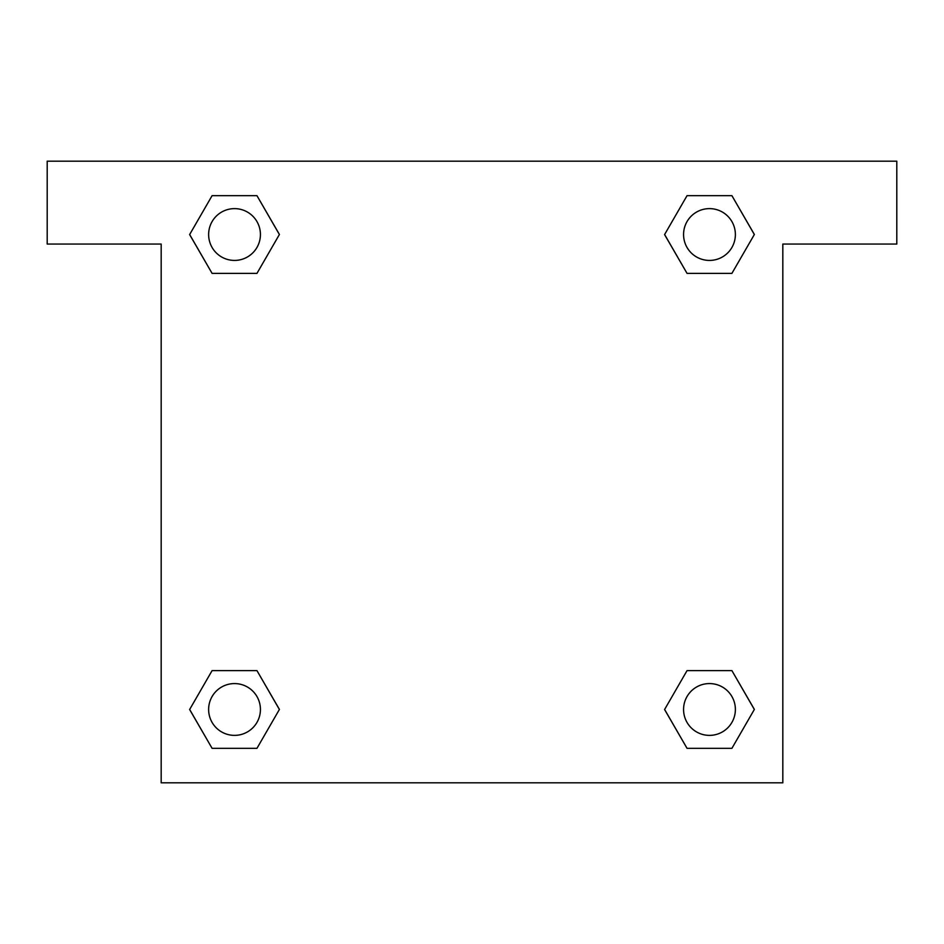 <?xml version="1.0" encoding="UTF-8"?>
<svg xmlns="http://www.w3.org/2000/svg" width="944" height="944" viewBox="0 0 944 944"><rect width="100%" height="100%" fill="white"/><g stroke="black" fill="none" stroke-linecap="round" stroke-linejoin="round"><path stroke-width="1.42" d="M896.8 161.176L47.2 161.176L47.2 244.059L161.176 244.059L161.176 782.824L782.824 782.824L782.824 244.059L896.8 244.059L896.8 161.176M212.093 273.382L256.957 273.382L212.093 273.382L189.661 234.525L212.093 195.668L256.957 195.668L279.389 234.525L256.957 273.382L212.093 273.382L189.614 234.56M256.957 195.668L212.093 195.668L256.957 195.668L279.436 234.501M256.957 670.618L212.093 670.618L256.957 670.618L279.389 709.475L256.957 748.332L212.093 748.332L189.661 709.475L212.093 670.618L256.957 670.618L279.436 709.44M212.093 748.332L256.957 748.332L212.093 748.332L189.614 709.499M731.907 670.618L687.043 670.618L731.907 670.618L754.339 709.475L731.907 748.332L687.043 748.332L664.611 709.475L687.043 670.618L731.907 670.618L754.386 709.44M687.043 748.332L731.907 748.332L687.043 748.332L664.564 709.499M687.043 273.382L731.907 273.382L687.043 273.382L664.611 234.525L687.043 195.668L731.907 195.668L754.339 234.525L731.907 273.382L687.043 273.382L664.564 234.56M731.907 195.668L687.043 195.668L731.907 195.668L754.386 234.501M735.376 709.475A25.901 25.901 0 0 0 696.519 687.043A25.901 25.901 0 0 0 696.519 731.907A25.901 25.901 0 0 0 735.376 709.475M260.426 709.475A25.901 25.901 0 0 0 221.58 687.043A25.901 25.901 0 0 0 221.58 731.907A25.901 25.901 0 0 0 260.426 709.475M735.376 234.525A25.901 25.901 0 0 0 696.519 212.093A25.901 25.901 0 0 0 696.519 256.957A25.901 25.901 0 0 0 735.376 234.525M260.426 234.525A25.901 25.901 0 0 0 221.58 212.093A25.901 25.901 0 0 0 221.58 256.957A25.901 25.901 0 0 0 260.426 234.525"/></g></svg>
